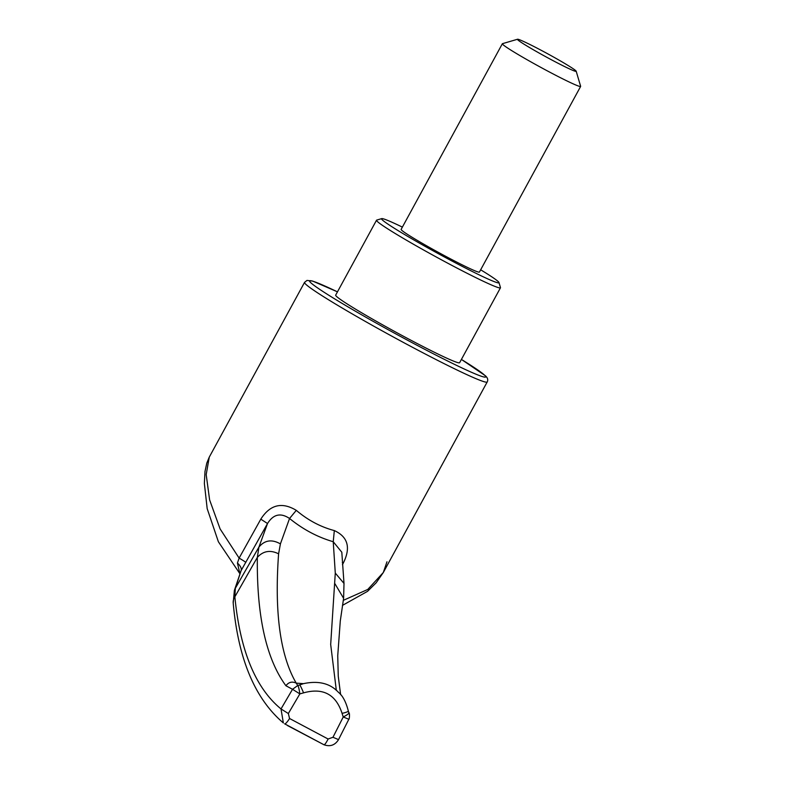 <?xml version="1.0" encoding="UTF-8"?>
<svg xmlns="http://www.w3.org/2000/svg" width="785" height="785" viewBox="0 0 785 785"><rect width="100%" height="100%" fill="white"/><g stroke="black" fill="none" stroke-linecap="round" stroke-linejoin="round"><path stroke-width="1.18" d="M402.381 227.12A66.872 3.503 28.6 0 0 381.726 218.623A66.872 3.503 28.6 0 0 382.315 219.908A66.872 3.503 28.6 0 0 445.762 257.696A66.872 3.503 28.6 0 0 498.985 282.551A66.872 3.503 28.6 0 0 480.655 269.795M517.551 39.25L502.469 43.666A44.578 2.335 28.6 0 0 502.351 43.744L401.125 229.406A44.578 2.335 28.6 0 0 439.149 252.79A44.578 2.335 28.6 0 0 479.409 272.081L580.635 86.428A44.578 2.335 28.6 0 0 580.635 86.291L576.18 71.219A33.431 1.747 28.6 0 0 547.655 53.772A33.431 1.747 28.6 0 0 517.551 39.25A33.431 1.747 28.6 0 0 517.845 39.898A33.431 1.747 28.6 0 0 549.569 58.787A33.431 1.747 28.6 0 0 576.18 71.219M502.351 43.744A44.578 2.335 28.6 0 0 502.861 44.529A44.578 2.335 28.6 0 0 544.133 69.168A44.578 2.335 28.6 0 0 580.635 86.428M278.596 553.827C270.325 549.726 263.24 550.913 257.343 557.389L234.862 596.806C240.092 650.588 255.478 687.964 281.01 708.943L292.52 689.299L285.907 685.737C266.193 658.831 256.675 616.048 257.343 557.389L258.913 547.096L267.528 523.526L241.083 570.646L235.333 588.279L258.913 547.096C264.663 540.129 271.826 539.059 280.412 543.887L278.596 553.827C274.328 612.535 280.206 655.642 296.22 683.127L303.383 683.647M239.867 573.609L237.433 563.051A11.147 5.407 31 0 1 241.083 570.646L234.372 590.428A11.147 10.568 -162.6 0 1 235.333 588.279L234.862 596.806A11.147 10.254 174.6 0 0 233.214 603.145L233.214 603.145C238.198 658.811 254.909 698.738 283.356 722.936L281.01 708.943L288.34 713.536L289.557 718.501A7.428 1.433 121.3 0 1 284.631 723.839L284.631 723.839A7.428 1.433 121.3 0 1 284.592 723.809L323.92 744.739A7.428 1.393 114.8 0 1 323.862 744.7L287.536 725.576M237.433 563.051L239.121 558.106L260.806 519.16L267.528 523.526C273.337 514.195 280.677 512.517 289.547 518.483L296.288 510.348C307.877 520.18 320.565 526.931 334.332 530.582C347.961 536.871 350.954 547.694 343.31 563.061L342.456 564.66M343.271 600.368L367.763 589.457L383.306 572.52L386.976 561.795M239.857 573.668L218.377 541.748L207.181 508.641L204.365 483.481L204.993 471.481L206.808 463.042L209.271 457.115L206.19 474.621L209.624 499.937L220.104 528.913L239.121 558.106A11.147 0.618 29.2 0 1 245.813 562.462M260.806 519.15C270.079 504.627 281.913 501.693 296.288 510.348M381.726 218.623L376.702 220.094A70.581 3.689 28.6 0 0 376.525 220.212A70.581 3.689 28.6 0 0 377.32 221.458A70.581 3.689 28.6 0 0 442.671 260.473A70.581 3.689 28.6 0 0 500.467 287.791A70.581 3.689 28.6 0 0 500.467 287.575L498.985 282.551M500.467 287.791L459.617 362.709A70.581 3.689 -151.4 0 1 395.875 332.163A70.581 3.689 -151.4 0 1 335.676 295.131L376.525 220.212M336.333 690.398L330.681 644.465L335.283 573.079L344.007 583.441L341.809 552.228L333.233 541.719C317.601 537.176 303.039 529.424 289.547 518.483L280.412 543.887M335.283 573.079L333.233 541.719L334.332 530.582M342.329 562.59L343.31 563.061M285.907 685.737C288.713 682.087 292.148 681.223 296.22 683.127L297.75 685.521L303.314 683.676L299.635 684.991A7.428 0.599 67.3 0 1 303.56 692.861L299.85 693.891L288.34 713.536M292.52 689.299L299.85 693.891C299.154 688.985 298.457 686.198 297.75 685.521L292.52 689.299M303.314 683.676C318.435 680.458 330.142 683.333 338.433 692.311C342.692 695.657 345.989 701.888 348.314 710.974A7.428 1.197 169.5 0 1 342.064 713.349C335.862 694.323 323.027 687.493 303.56 692.861M344.007 583.441L343.604 598.327L335.009 583.844M289.557 718.501L328.101 739.009A7.428 1.393 114.8 0 1 323.92 744.739C330.151 746.937 335.018 745.23 338.531 739.617L332.968 737.272L343.241 716.97L342.064 713.349M348.766 719.227L343.241 716.97C347.569 714.742 349.384 713.29 348.668 712.613M461.403 359.432A100.303 5.25 -151.4 0 1 484.571 375.171A100.303 5.25 -151.4 0 1 369.293 319.171A100.303 5.25 -151.4 0 1 337.462 291.853M342.456 605.392L367.537 591.34L376.201 582.755L383.306 572.52L487.2 381.971A104.022 5.446 -151.4 0 1 393.265 336.951A104.022 5.446 -151.4 0 1 304.541 282.384L306.994 280.422L312.646 281.079L337.462 291.843M328.101 739.009L332.968 737.272M487.2 381.971C488.299 379.901 487.691 377.83 485.365 375.74L461.413 359.422M234.372 590.428L233.214 603.145M209.271 457.115L304.541 282.384M343.604 598.327L340.288 620.935L337.736 655.701L338.257 676.209L340.621 694.676M348.314 710.974L348.893 712.79C349.806 712.329 349.531 719.58 348.805 719.315L338.531 739.617"/></g></svg>
